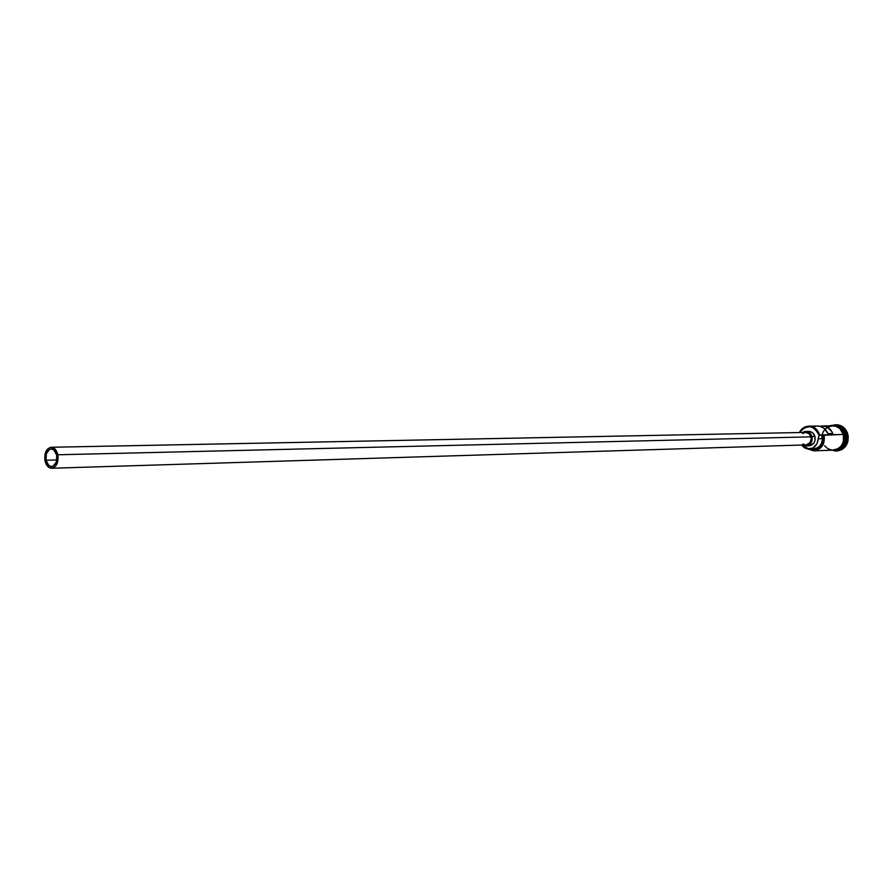 <?xml version="1.0" encoding="UTF-8"?>
<svg xmlns="http://www.w3.org/2000/svg" width="893" height="893" viewBox="0 0 893 893"><rect width="100%" height="100%" fill="white"/><g stroke="black" fill="none" stroke-linecap="round" stroke-linejoin="round"><path stroke-width="1.34" d="M832.7 425.816L836.004 426.318L839.777 428.551L843.349 434.433C844.599 443.319 841.262 448.554 833.359 450.139L838.103 448.721L841.396 445.719L843.394 441.522L843.349 434.433L823.558 435.271C823.77 447.27 818.702 451.858 808.344 449.045L814.405 450.396L820.042 447.806L823.469 442.147L823.558 435.271L822.565 438.697L818.122 438.82L819.104 435.371L817.028 430.939L813.78 427.959L809.772 426.62L803.711 428.004L799.57 432.547C806.937 424.03 813.423 424.867 819.026 435.081L819.584 434.958C813.679 424.309 806.926 423.516 799.347 432.558C801.479 428.506 804.638 426.374 808.835 426.151C814.115 426.419 817.698 429.354 819.584 434.958L843.349 434.433C841.496 428.953 837.958 426.084 832.745 425.805L822.475 425.95C827.197 426.14 830.635 428.651 832.722 433.496L827.856 433.596C825.768 428.74 822.33 426.218 817.541 426.028L808.835 426.151M46.034 460.241L56.873 459.951L46.034 460.241L46.38 453.611L49.651 449.391L51.839 449.067L53.948 450.072L56.75 455.263C57.431 461.692 55.723 465.432 51.638 466.503C48.892 466.325 47.028 464.237 46.034 460.241C45.353 453.811 47.072 450.072 51.191 449.023C53.904 449.224 55.757 451.3 56.75 455.263L56.393 461.938L53.1 466.146L50.923 466.459L48.814 465.432L46.034 460.241M51.716 468.245L805.988 444.904C810.018 444.1 811.715 441.421 811.09 436.844L57.822 454.771C58.648 462.474 56.605 466.972 51.694 468.256C48.401 468.032 46.168 465.532 44.974 460.743C44.159 453.019 46.213 448.532 51.158 447.27C54.417 447.516 56.639 450.005 57.822 454.771L811.09 436.844L809.025 433.618L805.676 432.424L809.281 433.842L811.302 438.05L810.096 442.627L806.368 444.87M808.634 431.33L811.804 432.179L813.757 433.976L814.963 436.476L811.971 436.543L809.862 433.027L807.629 431.699L805.118 431.419L802.349 432.491L805.665 431.386L807.998 431.832L810.476 433.663L811.971 436.543L814.963 436.476L812.563 432.725L809.851 431.431L805.687 431.386M837.947 426.374L842.378 429.41L845.057 434.389C846.385 441.298 844.209 446.277 838.527 449.313C844.209 446.277 846.385 441.298 845.057 434.389L847.345 434.065C844.644 426.854 839.855 423.896 832.99 425.202L835.893 424.755C841.519 425.046 845.347 428.149 847.345 434.065L847.814 434.054C845.816 428.149 841.999 425.046 836.361 424.744L836.127 424.755M844.778 434.4L844.209 434.411L844.778 434.4C846.073 440.64 844.276 445.417 839.409 448.744C844.276 445.417 846.073 440.64 844.778 434.4L838.862 426.899M836.741 425.849C841.329 426.642 844.41 429.488 846.006 434.366C844.41 429.488 841.329 426.642 836.741 425.849M817.497 426.028L820.433 426.419L824.094 428.327L827.856 433.596L832.722 433.496L831.763 431.498L827.208 427.111L823.324 425.983L819.997 426.296L822.431 425.95M821.984 438.72C820.555 424.856 840.213 420.759 843.438 434.4L844.164 434.266L843.438 434.4C844.577 444.201 840.748 449.458 831.952 450.195L838.147 448.811L841.463 445.786L843.472 441.544L843.874 436.766L842.601 432.167L839.844 428.461L836.038 426.218L831.338 425.827M822.565 438.697L821.493 443.419L819.741 446.009L817.363 447.873L813.612 448.9C819.004 448.163 821.984 444.759 822.565 438.697L818.122 438.82C817.53 444.904 814.55 448.308 809.17 449.056L801.534 445.038L804.481 447.817L807.227 448.889L812.909 448.018L817.039 443.553L819.104 435.371L824.027 434.858C825.288 443.91 821.917 449.246 813.936 450.853L807.73 448.978C818.859 452.606 824.284 447.895 824.027 434.858L822.565 438.697M813.143 448.9L811.704 448.732M836.306 424.744L839.878 425.291L843.963 427.702L846.91 431.665L848.283 436.588L847.859 441.711L845.704 446.243L842.144 449.492L836.975 451.021M836.797 451.021L837.031 451.021C845.571 449.302 849.165 443.654 847.814 434.054L847.345 434.065C848.696 443.665 845.091 449.324 836.551 451.032L833.638 450.742C843.829 450.965 848.406 445.406 847.345 434.065L845.057 434.389M837.344 449.905C844.421 447.661 847.301 442.481 846.006 434.366C847.301 442.481 844.421 447.661 837.344 449.905M844.979 440.762L844.823 434.578M834.52 450.172L838.627 448.799L843.137 443.765L844.365 439.166L843.918 434.389M843.07 432.156L838.505 427.122L834.386 425.76M824.54 445.674L827.833 448.688L831.896 450.083M831.774 425.872L827.711 427.267M806.033 445.942L802.673 445.004L806.468 445.908L809.929 444.301L811.994 440.785L811.971 436.543C812.708 441.879 810.721 445.004 806.033 445.942L809.036 445.841C813.724 444.915 815.7 441.789 814.963 436.476L814.985 440.695L813.813 443.196L809.471 445.808M816.425 426.106L814.449 426.564M805.285 444.87L802.896 443.955M802.628 433.529L805.218 432.458M44.974 460.743L46.246 464.349L49.528 467.776L53.446 467.832L55.757 465.934L57.409 462.775L58.112 456.792L57.297 452.863L54.462 448.52L50.6 447.315L47.016 449.625L44.907 454.671L44.974 460.743M805.676 432.424L51.191 447.27M830.099 450.262C840.86 450.664 845.548 445.339 844.175 434.266C840.893 426.754 836.004 423.952 829.485 425.861M833.359 450.139L813.936 450.853M809.17 449.056L813.635 448.9"/></g></svg>
